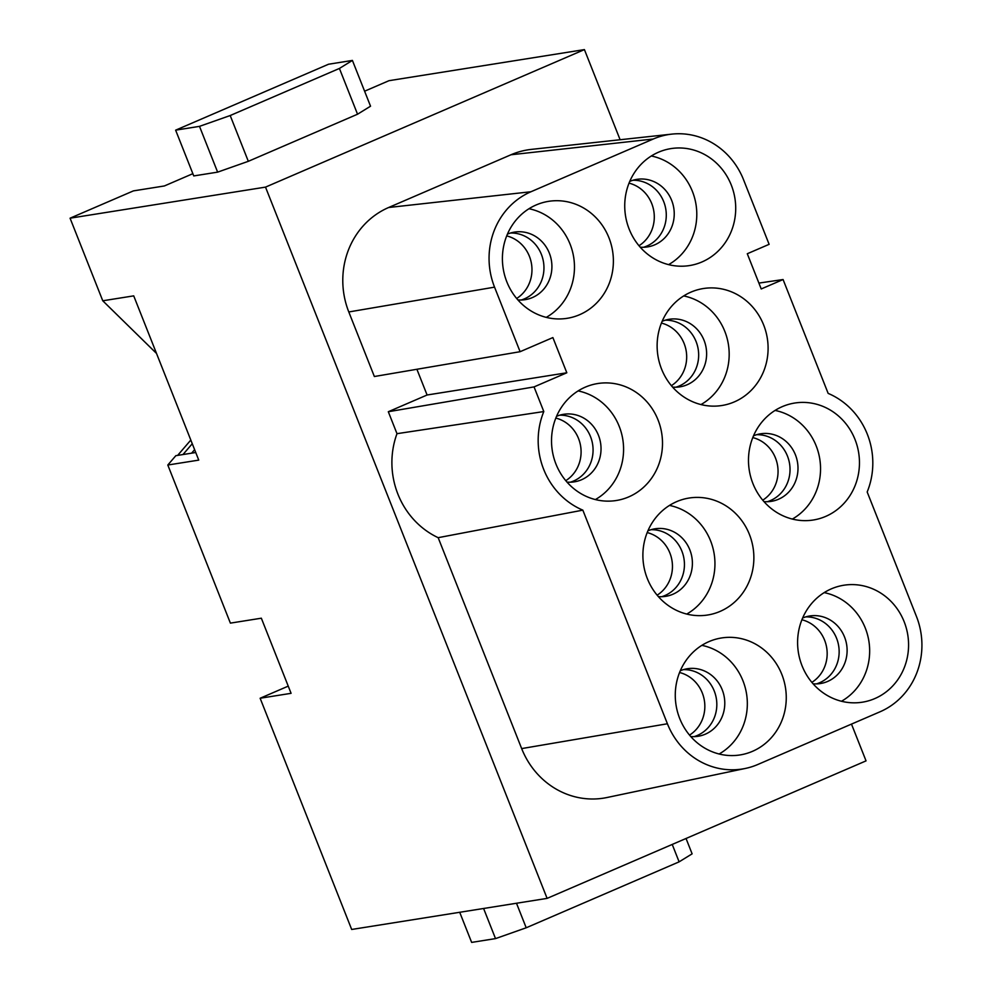 <?xml version="1.0" encoding="UTF-8"?>
<svg xmlns="http://www.w3.org/2000/svg" width="992" height="992" viewBox="0 0 992 992"><rect width="100%" height="100%" fill="white"/><g stroke="black" fill="none" stroke-linecap="round" stroke-linejoin="round"><path stroke-width="1.49" d="M230.392 623.125L261.342 618.202L291.09 693.321L260.14 698.244L351.676 929.467L547.113 898.38L265.509 187.116L70.072 218.19L102.771 300.787L133.722 295.864L198.747 460.114L167.797 465.025L230.392 623.125M364.597 91.202L388.988 80.687L584.424 49.6L620.112 139.736M851.483 724.098L866.041 760.876L547.113 898.38M260.14 698.244L288.238 686.129M167.797 465.025L175.844 455.675L195.746 452.513M156.513 353.437L102.771 300.787M192.857 173.674L164.362 185.963L133.412 190.886L70.072 218.19M352.408 60.425L328.538 64.232L175.634 130.163L199.504 126.356L230.194 115.531L339.413 68.448L352.408 60.425L370.537 106.206L357.542 114.216L248.322 161.312L217.632 172.137L193.75 175.931L175.634 130.163M339.413 68.448L357.542 114.216M230.194 115.531L248.322 161.312M199.504 126.356L217.632 172.137M516.497 903.253L526.206 927.78L679.111 861.85L672.229 844.44M526.206 927.78L495.529 938.606L471.646 942.4L459.718 912.28M686.042 838.488L692.118 853.839L679.111 861.85M483.6 908.486L495.529 938.606M802.627 618.028A34.199 31.992 -99 0 1 809.695 615.982A34.199 31.992 -99 0 1 841.873 631.644A34.199 31.992 -99 0 1 841.886 669.042A34.199 31.992 -99 0 1 820.434 683.538A34.199 31.992 -99 0 1 813.08 683.786M816.416 683.897A34.199 31.992 81 0 0 833.925 670.307A34.199 31.992 81 0 0 834.966 634.781A34.199 31.992 81 0 0 805.764 616.888M767.3 501.704A34.199 31.992 81 0 0 789.706 474.412A34.199 31.992 81 0 0 756.636 434.694M753.511 435.835A34.199 31.992 -99 0 1 760.579 433.802A34.199 31.992 -99 0 1 797.667 473.147A34.199 31.992 -99 0 1 773.859 500.824A34.199 31.992 -99 0 1 771.317 501.344A34.199 31.992 -99 0 1 763.964 501.605M792.348 519.064A58.268 54.498 81 0 0 819.776 459.011A58.268 54.498 81 0 0 775.074 410.428M762.712 421.092A59.21 55.391 -99 0 1 793.414 403.26A59.21 55.391 -99 0 1 858.675 452.823A59.21 55.391 -99 0 1 812.014 520.192A59.21 55.391 -99 0 1 755.061 488.362A59.21 55.391 -99 0 1 762.712 421.092M675.936 387.202A34.199 31.992 81 0 0 698.343 359.873A34.199 31.992 81 0 0 684.17 326.157A34.199 31.992 81 0 0 665.272 320.193M662.135 321.334A34.199 31.992 -99 0 1 669.216 319.288A34.199 31.992 -99 0 1 692.131 324.892A34.199 31.992 -99 0 1 706.068 360.096A34.199 31.992 -99 0 1 679.954 386.843A34.199 31.992 -99 0 1 672.601 387.103M700.984 404.562A58.268 54.498 81 0 0 728.413 344.509A58.268 54.498 81 0 0 683.699 295.926M661.552 369.036A59.21 55.391 -99 0 1 702.051 288.759A59.21 55.391 -99 0 1 767.312 338.322A59.21 55.391 -99 0 1 720.638 405.691A59.21 55.391 -99 0 1 661.552 369.036M643.548 247.268A34.199 31.992 81 0 0 665.83 209.374A34.199 31.992 81 0 0 632.884 180.259M629.759 181.4A34.199 31.992 -99 0 1 636.827 179.366A34.199 31.992 -99 0 1 648.148 179.726A34.199 31.992 -99 0 1 674.238 214.16A34.199 31.992 -99 0 1 647.565 246.909A34.199 31.992 -99 0 1 640.212 247.169M668.596 264.628A58.268 54.498 81 0 0 696.024 204.575A58.268 54.498 81 0 0 651.31 155.992M701.939 261.962A59.21 55.391 -99 0 1 688.25 265.757A59.21 55.391 -99 0 1 625.518 215.785A59.21 55.391 -99 0 1 669.662 148.825A59.21 55.391 -99 0 1 733.286 190.96A59.21 55.391 -99 0 1 701.939 261.962M510.558 233.008A34.199 31.992 -99 0 1 517.861 233.728A34.199 31.992 -99 0 1 543.914 266.005A34.199 31.992 -99 0 1 521.222 300.018M507.433 234.137A34.199 31.992 -99 0 1 514.501 232.103A34.199 31.992 -99 0 1 525.822 232.463A34.199 31.992 -99 0 1 551.912 266.898A34.199 31.992 -99 0 1 525.239 299.646A34.199 31.992 -99 0 1 517.886 299.906M546.27 317.366A58.268 54.498 81 0 0 573.698 257.312A58.268 54.498 81 0 0 528.984 208.729M579.613 314.7A59.21 55.391 -99 0 1 565.924 318.494A59.21 55.391 -99 0 1 503.192 268.534A59.21 55.391 -99 0 1 547.336 201.562A59.21 55.391 -99 0 1 610.96 243.71A59.21 55.391 -99 0 1 579.613 314.7M694.09 736.634A34.199 31.992 81 0 0 711.599 723.056A34.199 31.992 81 0 0 712.64 687.518A34.199 31.992 81 0 0 683.438 669.625M680.301 670.766A34.199 31.992 -99 0 1 687.369 668.732A34.199 31.992 -99 0 1 719.547 684.393A34.199 31.992 -99 0 1 719.56 721.792A34.199 31.992 -99 0 1 698.108 736.275A34.199 31.992 -99 0 1 690.754 736.535M719.138 753.994A58.268 54.498 81 0 0 746.567 693.941A58.268 54.498 81 0 0 701.865 645.358M709.044 641.576A59.21 55.391 -99 0 1 720.204 638.191A59.21 55.391 -99 0 1 785.478 687.754A59.21 55.391 -99 0 1 738.804 755.123A59.21 55.391 -99 0 1 677.338 711.252A59.21 55.391 -99 0 1 709.044 641.576M745.426 768.428L607.104 797.494A80.451 75.256 -99 0 1 521.668 748.588L438.166 537.676L582.837 510.148L667.418 723.763A73.47 68.721 81 0 0 745.426 768.428A73.47 68.721 81 0 0 757.714 764.534L880.04 711.785A73.47 68.721 81 0 0 916.434 616.392L867.182 491.982A73.47 68.721 81 0 0 828.146 393.39L783.072 279.533L761.224 288.957L747.286 253.741L769.122 244.33L743.566 179.775A73.47 68.721 81 0 0 671.832 134.118A73.47 68.721 81 0 0 653.269 139.016L530.943 191.754A73.47 68.721 81 0 0 494.549 287.147L520.106 351.701L374.356 376.514L348.8 311.959A80.451 75.256 -99 0 1 388.653 207.502L510.979 154.764A80.451 75.256 -99 0 1 531.303 149.395L671.832 134.118M783.072 279.533L758.905 283.092M438.166 537.676A80.451 75.256 -99 0 1 396.986 433.678L543.802 411.556A73.47 68.721 81 0 0 582.837 510.148M396.986 433.678L388.306 411.73L534.043 386.905L543.802 411.556M416.9 369.272L427.093 395.002L566.816 372.781L534.043 386.905M427.093 395.002L388.306 411.73M520.106 351.701L552.879 337.578L566.816 372.781M749.444 534.502A59.21 55.391 -99 0 1 706.416 615.189A59.21 55.391 -99 0 1 643.672 565.217A59.21 55.391 -99 0 1 687.816 498.257A59.21 55.391 -99 0 1 749.444 534.502M686.749 614.06A58.268 54.498 81 0 0 710.594 540.9A58.268 54.498 81 0 0 669.476 505.424M647.912 530.832A34.199 31.992 -99 0 1 654.98 528.798A34.199 31.992 -99 0 1 691.945 557.541A34.199 31.992 -99 0 1 665.719 596.341A34.199 31.992 -99 0 1 658.366 596.601M661.701 596.713A34.199 31.992 81 0 0 683.984 558.806A34.199 31.992 81 0 0 651.05 529.691M556.549 416.33A34.199 31.992 -99 0 1 561.075 414.805A34.199 31.992 -99 0 1 563.617 414.296A34.199 31.992 -99 0 1 600.582 443.04A34.199 31.992 -99 0 1 574.356 481.839A34.199 31.992 -99 0 1 567.002 482.1M570.338 482.199A34.199 31.992 81 0 0 592.621 444.304A34.199 31.992 81 0 0 559.674 415.189M648.284 482.447A59.21 55.391 -99 0 1 615.052 500.687A59.21 55.391 -99 0 1 552.308 450.715A59.21 55.391 -99 0 1 596.452 383.755A59.21 55.391 -99 0 1 655.303 413.962A59.21 55.391 -99 0 1 648.284 482.447M595.386 499.559A58.268 54.498 81 0 0 609.596 487.841A58.268 54.498 81 0 0 620.546 430.057A58.268 54.498 81 0 0 578.113 390.922M265.509 187.116L584.424 49.6M831.37 588.839A59.21 55.391 -99 0 1 842.53 585.454A59.21 55.391 -99 0 1 907.792 635.016A59.21 55.391 -99 0 1 861.13 702.373A59.21 55.391 -99 0 1 799.664 658.514A59.21 55.391 -99 0 1 831.37 588.839M841.464 701.257A58.268 54.498 81 0 0 868.893 641.204A58.268 54.498 81 0 0 824.191 592.621M177.642 455.39L190.811 440.064M521.668 748.588L667.418 723.763M348.8 311.959L494.549 287.147M388.653 207.502L530.943 191.754M510.979 154.764L653.269 139.016M182.974 454.547L192.262 443.734M194.618 449.674L191.617 453.17M629.027 183.136A34.125 31.918 -99 0 1 651.744 203.608A34.125 31.918 -99 0 1 638.984 245.731M661.416 323.07A34.125 31.918 -99 0 1 684.133 343.542A34.125 31.918 -99 0 1 671.373 385.665M506.701 235.885A34.125 31.918 -99 0 1 529.418 256.345A34.125 31.918 -99 0 1 516.658 298.48M555.818 418.078A34.125 31.918 -99 0 1 580.642 446.214A34.125 31.918 -99 0 1 565.775 480.661M679.582 672.514A34.125 31.918 -99 0 1 704.394 700.65A34.125 31.918 -99 0 1 689.539 735.097M647.193 532.58A34.125 31.918 -99 0 1 672.006 560.716A34.125 31.918 -99 0 1 657.15 595.163M801.908 619.764A34.125 31.918 -99 0 1 826.72 647.912A34.125 31.918 -99 0 1 811.865 682.36M752.779 437.584A34.125 31.918 -99 0 1 777.604 465.719A34.125 31.918 -99 0 1 762.736 500.166"/></g></svg>
